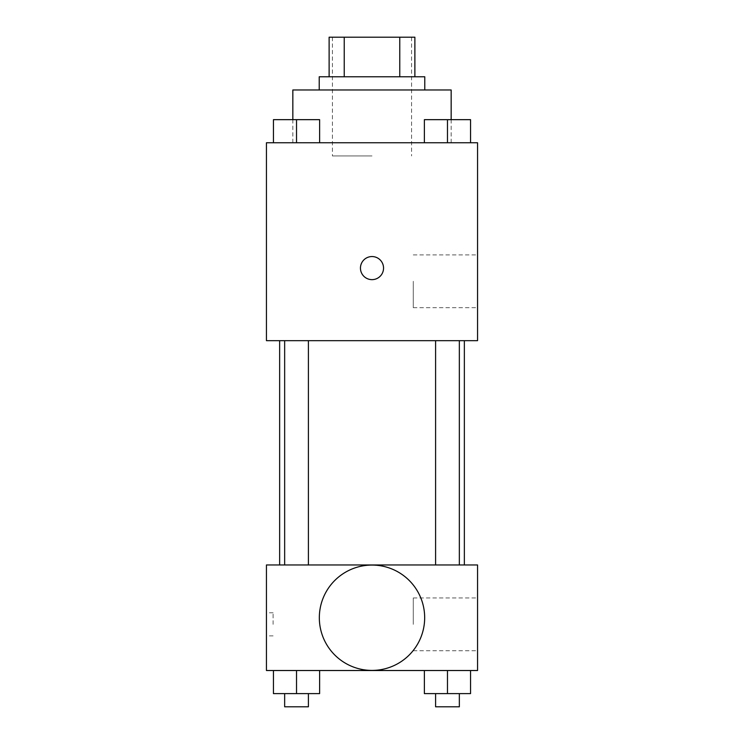 <?xml version="1.0" encoding="UTF-8"?>
<svg xmlns="http://www.w3.org/2000/svg" width="744" height="744" viewBox="0 0 744 744"><rect width="100%" height="100%" fill="white"/><g stroke="black" fill="none" stroke-linecap="round" stroke-linejoin="round"><path stroke-width="0.56" stroke-dasharray="3.72 2.79" d="M372 155.942L332.419 155.942L372 155.942M372 37.2L332.419 37.2L372 37.2M399.77 76.781L399.77 37.2L414.882 37.2L414.882 76.781L344.23 76.781L414.882 76.781M399.77 37.2L329.118 37.2M344.23 76.781L329.118 76.781L344.23 76.781L344.23 37.2M424.778 76.781L319.223 76.781M319.223 89.978L424.778 89.978L319.223 89.978M292.838 89.978L451.162 89.978M372 142.755L292.838 142.755L372 142.755M273.439 142.755L319.622 142.755L273.439 142.755L319.622 142.755L273.439 142.755L319.622 142.755L296.531 142.755L296.531 119.663L273.439 119.663L308.407 119.663L273.439 119.663L273.439 142.755L296.531 142.755L273.439 142.755L273.439 119.663L273.439 142.755L319.622 142.755L296.531 142.755L296.531 119.663L319.622 119.663L284.654 119.663L319.622 119.663L319.622 142.755L319.622 119.663M424.378 142.755L470.561 142.755L424.378 142.755L470.561 142.755L424.378 142.755L470.561 142.755L447.469 142.755L447.469 119.663L424.378 119.663L459.346 119.663L424.378 119.663L424.378 142.755L447.469 142.755L424.378 142.755L424.378 119.663L424.378 142.755L470.561 142.755L447.469 142.755L447.469 119.663L470.561 119.663L435.593 119.663L470.561 119.663L470.561 142.755L470.561 119.663M477.555 142.755L266.445 142.755L266.445 340.668L477.555 340.668L477.555 142.755M266.445 268.1L266.445 256.55L266.454 268.1M372 340.668L279.642 340.668L372 340.668M447.469 340.668L459.346 340.668L447.469 340.668M296.531 340.668L284.654 340.668L296.531 340.668M477.555 281.288L477.555 307.681L477.555 281.288M372 256.55A11.541 11.541 0 0 0 362.002 273.866A11.541 11.541 0 0 0 381.998 273.866A11.541 11.541 0 0 0 372 256.55A11.541 11.541 0 0 0 362.002 273.866A11.541 11.541 0 0 0 381.998 273.866A11.541 11.541 0 0 0 372 256.55M372 279.642A11.541 11.541 0 0 1 362.002 262.325A11.541 11.541 0 0 1 381.998 262.325A11.541 11.541 0 0 1 372 279.642M413.273 281.288L413.273 307.681L413.273 281.288M372 564.966L279.642 564.966L372 564.966M447.469 564.966L459.346 564.966L447.469 564.966M296.531 564.966L284.654 564.966L296.531 564.966M477.555 564.966L266.445 564.966L266.445 670.521L477.555 670.521L477.555 564.966M266.445 624.337L266.445 612.796L266.445 624.337M470.561 693.603L447.469 693.603L470.561 693.603L470.561 670.521L424.378 670.521L470.561 670.521L424.378 670.521L470.561 670.521L424.378 670.521L470.561 670.521L424.378 670.521L470.561 670.521L470.561 693.603L424.378 693.603L424.378 670.521L424.378 693.603L459.346 693.603L447.469 693.603L447.469 670.521L447.469 693.603L424.378 693.603L424.378 670.521M319.622 693.603L296.531 693.603L319.622 693.603L319.622 670.521L273.439 670.521L319.622 670.521L273.439 670.521L319.622 670.521L273.439 670.521L319.622 670.521L273.439 670.521L319.622 670.521L319.622 693.603L273.439 693.603L273.439 670.521L273.439 693.603L308.407 693.603L296.531 693.603L296.531 670.521L296.531 693.603L273.439 693.603L273.439 670.521M477.555 624.337L477.555 597.953L477.555 624.337M372 565.068A52.675 52.675 0 0 0 326.384 644.072A52.675 52.675 0 0 0 417.617 644.072A52.675 52.675 0 0 0 372 565.068A52.675 52.675 0 0 0 326.384 644.072A52.675 52.675 0 0 0 417.617 644.072A52.675 52.675 0 0 0 372 565.068M372 670.409A52.675 52.675 0 0 1 326.384 591.406A52.675 52.675 0 0 1 417.617 591.406A52.675 52.675 0 0 1 372 670.409M413.273 624.337L413.273 597.953L413.273 624.337M273.094 624.337L273.094 612.796L273.094 624.337M435.593 693.603L435.593 706.8L459.346 706.8L435.593 706.8L459.346 706.8L459.346 693.603L435.593 693.603L459.346 693.603M447.469 693.603L447.469 670.521M284.654 693.603L284.654 706.8L308.407 706.8L284.654 706.8L308.407 706.8L308.407 693.603L284.654 693.603L308.407 693.603M296.531 693.603L296.531 670.521M435.593 119.663L459.346 119.663M447.469 142.755L447.469 119.663M284.654 119.663L308.407 119.663M296.531 142.755L296.531 119.663M332.419 37.2L332.419 155.942M411.581 37.2L411.581 155.942M451.162 142.755L451.162 119.561M292.838 142.755L292.838 119.561M413.273 307.681L477.555 307.681M413.273 254.904L477.555 254.904M308.407 564.966L308.407 340.668M284.654 564.966L284.654 340.668M459.346 564.966L459.346 340.668M435.593 564.966L435.593 340.668M413.273 650.721L477.555 650.721M413.273 597.953L477.555 597.953M273.094 612.796L266.445 612.796M273.094 635.878L266.445 635.878"/><path stroke-width="1.12" d="M344.23 76.781L344.23 37.2L329.118 37.2L329.118 76.781L329.118 37.2M344.23 37.2L414.882 37.2L414.882 76.781M399.77 76.781L399.77 37.2M319.223 89.978L319.223 76.781L424.778 76.781L424.778 89.978M451.162 119.561L451.162 89.978L292.838 89.978L292.838 119.561M266.445 142.755L477.555 142.755L477.555 340.668L266.445 340.668L266.445 142.755M372 279.642A11.541 11.541 0 0 1 362.002 262.325A11.541 11.541 0 0 1 381.998 262.325A11.541 11.541 0 0 1 372 279.642M266.445 564.966L477.555 564.966L477.555 670.521L266.445 670.521L266.445 564.966M372 670.409A52.675 52.675 0 0 1 326.384 591.406A52.675 52.675 0 0 1 417.617 591.406A52.675 52.675 0 0 1 372 670.409M424.378 670.521L424.378 693.603L470.561 693.603L470.561 670.521L470.561 693.603M447.469 693.603L447.469 670.521M459.346 693.603L459.346 706.8L435.593 706.8L435.593 693.603M273.439 670.521L273.439 693.603L319.622 693.603L319.622 670.521L319.622 693.603M296.531 693.603L296.531 670.521M308.407 693.603L308.407 706.8L284.654 706.8L284.654 693.603M424.378 142.755L424.378 119.663L470.561 119.663L470.561 142.755L470.561 119.663M447.469 142.755L447.469 119.663M459.346 119.663L435.593 119.663M273.439 142.755L273.439 119.663L319.622 119.663L319.622 142.755L319.622 119.663M296.531 142.755L296.531 119.663M308.407 119.663L284.654 119.663M464.358 564.966L464.358 340.668M279.642 564.966L279.642 340.668M435.593 340.668L435.593 564.966M459.346 340.668L459.346 564.966M308.407 564.966L308.407 340.668M284.654 564.966L284.654 340.668"/></g></svg>
